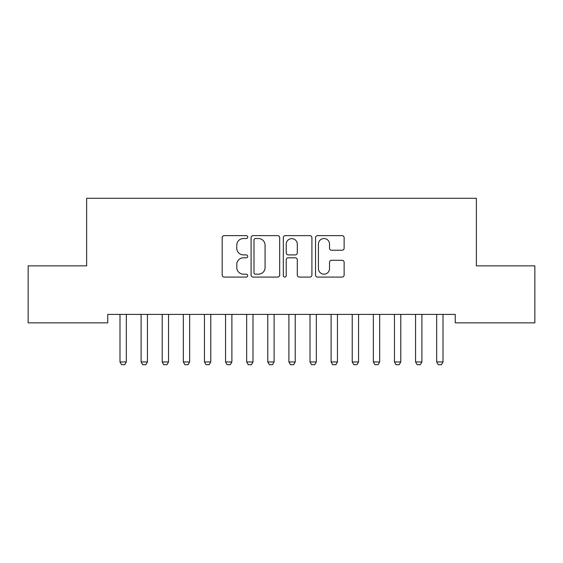 <?xml version="1.0" encoding="UTF-8"?>
<svg xmlns="http://www.w3.org/2000/svg" width="563" height="563" viewBox="0 0 563 563"><rect width="100%" height="100%" fill="white"/><g stroke="black" fill="none" stroke-linecap="round" stroke-linejoin="round"><path stroke-width="0.84" d="M247.72 237.079A1.45 1.45 0 0 0 246.27 235.63L224.25 235.63A2.069 2.069 0 0 0 222.181 237.706L222.181 275.004A2.069 2.069 0 0 0 224.25 277.08L246.27 277.08A1.45 1.45 0 0 0 247.72 275.631A1.45 1.45 0 0 0 246.27 274.174L243.42 274.174A6.629 6.629 0 0 1 236.791 267.545L236.791 264.434A6.629 6.629 0 0 1 243.42 257.805L246.27 257.805A1.45 1.45 0 0 0 247.72 256.355A1.45 1.45 0 0 0 246.27 254.905L243.42 254.905A6.629 6.629 0 0 1 236.791 248.276L236.791 245.165A6.629 6.629 0 0 1 243.42 238.536L246.27 238.536A1.45 1.45 0 0 0 247.72 237.079M342.065 250.239A2.069 2.069 0 0 0 344.134 248.17L344.134 237.706A2.069 2.069 0 0 0 342.065 235.63L317.609 235.63A2.069 2.069 0 0 0 315.54 237.706L315.54 275.004A2.069 2.069 0 0 0 317.609 277.08L342.065 277.08A2.069 2.069 0 0 0 344.134 275.004L344.134 262.365A2.069 2.069 0 0 0 342.065 260.289L331.6 260.289A2.069 2.069 0 0 0 329.524 262.365L329.524 268.635A5.546 5.546 0 0 1 323.985 274.174A5.546 5.546 0 0 1 318.44 268.635L318.44 244.075A5.546 5.546 0 0 1 323.985 238.536A5.546 5.546 0 0 1 329.524 244.075L329.524 248.17A2.069 2.069 0 0 0 331.6 250.239L342.065 250.239M455.256 314.414L107.744 314.414L107.744 322.859L28.15 322.859L28.15 265.856L86.632 265.856L86.632 198.296L476.368 198.296L476.368 265.856L534.85 265.856L534.85 322.859L455.256 322.859L455.256 314.414M279.684 237.706A2.069 2.069 0 0 0 277.615 235.63L253.16 235.63A2.069 2.069 0 0 0 251.091 237.706L251.091 275.004A2.069 2.069 0 0 0 253.16 277.08L277.615 277.08A2.069 2.069 0 0 0 279.684 275.004L279.684 237.706M285.385 235.63L309.84 235.63A2.069 2.069 0 0 1 311.909 237.706L311.909 275.004A2.069 2.069 0 0 1 309.84 277.08L299.375 277.08A2.069 2.069 0 0 1 297.299 275.004L297.299 259.881A2.069 2.069 0 0 0 295.23 257.805L288.284 257.805A2.069 2.069 0 0 0 286.215 259.881L286.215 275.631A1.45 1.45 0 0 1 284.765 277.08A1.45 1.45 0 0 1 283.316 275.631L283.316 237.706A2.069 2.069 0 0 1 285.385 235.63M255.44 238.536A1.45 1.45 0 0 0 253.99 239.986L253.99 272.724A1.45 1.45 0 0 0 255.44 274.174L258.445 274.174A6.629 6.629 0 0 0 265.074 267.545L265.074 245.165A6.629 6.629 0 0 0 258.445 238.536L255.44 238.536M297.299 244.18A5.546 5.546 0 0 0 291.761 238.635A5.546 5.546 0 0 0 286.215 244.18L286.215 252.829A2.069 2.069 0 0 0 288.284 254.905L295.23 254.905A2.069 2.069 0 0 0 297.299 252.829L297.299 244.18M126.323 315.512A2.111 2.111 0 0 1 126.422 314.872A2.111 2.111 0 0 0 126.323 315.512L126.323 361.96L119.989 361.96L119.989 315.512A2.111 2.111 0 0 0 119.891 314.872A2.111 2.111 0 0 1 119.989 315.512M119.891 314.872L119.743 314.414M126.323 361.96L124.74 364.704L121.573 364.704L119.989 361.96M126.569 314.414L126.422 314.872M147.436 315.512A2.111 2.111 0 0 1 147.534 314.872A2.111 2.111 0 0 0 147.436 315.512L147.436 361.96L141.102 361.96L141.102 315.512A2.111 2.111 0 0 0 141.003 314.872A2.111 2.111 0 0 1 141.102 315.512M168.548 315.512A2.111 2.111 0 0 1 168.647 314.872A2.111 2.111 0 0 0 168.548 315.512L168.548 361.96L162.214 361.96L162.214 315.512A2.111 2.111 0 0 0 162.116 314.872A2.111 2.111 0 0 1 162.214 315.512M141.003 314.872L140.856 314.414M147.436 361.96L145.852 364.704L142.685 364.704L141.102 361.96M147.682 314.414L147.534 314.872M162.116 314.872L161.968 314.414M168.548 361.96L166.965 364.704L163.798 364.704L162.214 361.96M168.794 314.414L168.647 314.872M189.661 315.512A2.111 2.111 0 0 1 189.759 314.872A2.111 2.111 0 0 0 189.661 315.512L189.661 361.96L183.327 361.96L183.327 315.512A2.111 2.111 0 0 0 183.228 314.872A2.111 2.111 0 0 1 183.327 315.512M210.773 315.512A2.111 2.111 0 0 1 210.872 314.872A2.111 2.111 0 0 0 210.773 315.512L210.773 361.96L204.439 361.96L204.439 315.512A2.111 2.111 0 0 0 204.341 314.872A2.111 2.111 0 0 1 204.439 315.512M183.228 314.872L183.081 314.414M189.661 361.96L188.077 364.704L184.91 364.704L183.327 361.96M189.907 314.414L189.759 314.872M204.341 314.872L204.193 314.414M210.773 361.96L209.19 364.704L206.023 364.704L204.439 361.96M211.019 314.414L210.872 314.872M231.886 315.512A2.111 2.111 0 0 1 231.984 314.872A2.111 2.111 0 0 0 231.886 315.512L231.886 361.96L225.552 361.96L225.552 315.512A2.111 2.111 0 0 0 225.453 314.872A2.111 2.111 0 0 1 225.552 315.512M225.453 314.872L225.306 314.414M231.886 361.96L230.302 364.704L227.135 364.704L225.552 361.96M232.132 314.414L231.984 314.872M252.998 315.512A2.111 2.111 0 0 1 253.097 314.872A2.111 2.111 0 0 0 252.998 315.512L252.998 361.96L246.664 361.96L246.664 315.512A2.111 2.111 0 0 0 246.566 314.872A2.111 2.111 0 0 1 246.664 315.512M246.566 314.872L246.418 314.414M252.998 361.96L251.415 364.704L248.248 364.704L246.664 361.96M253.244 314.414L253.097 314.872M274.111 315.512A2.111 2.111 0 0 1 274.209 314.872A2.111 2.111 0 0 0 274.111 315.512L274.111 361.96L267.777 361.96L267.777 315.512A2.111 2.111 0 0 0 267.678 314.872A2.111 2.111 0 0 1 267.777 315.512M267.678 314.872L267.531 314.414M274.111 361.96L272.527 364.704L269.36 364.704L267.777 361.96M274.357 314.414L274.209 314.872M295.223 315.512A2.111 2.111 0 0 1 295.322 314.872A2.111 2.111 0 0 0 295.223 315.512L295.223 361.96L288.889 361.96L288.889 315.512A2.111 2.111 0 0 0 288.791 314.872A2.111 2.111 0 0 1 288.889 315.512M288.791 314.872L288.643 314.414M295.223 361.96L293.64 364.704L290.473 364.704L288.889 361.96M295.469 314.414L295.322 314.872M309.903 314.872A2.111 2.111 0 0 1 310.002 315.512A2.111 2.111 0 0 0 309.903 314.872L309.756 314.414M316.582 314.414L316.434 314.872A2.111 2.111 0 0 0 316.336 315.512L316.336 361.96L314.752 364.704L311.585 364.704L310.002 361.96L310.002 315.512M310.002 361.96L316.336 361.96M337.448 315.512A2.111 2.111 0 0 1 337.547 314.872A2.111 2.111 0 0 0 337.448 315.512L337.448 361.96L331.114 361.96L331.114 315.512A2.111 2.111 0 0 0 331.016 314.872A2.111 2.111 0 0 1 331.114 315.512M331.016 314.872L330.868 314.414M337.448 361.96L335.865 364.704L332.698 364.704L331.114 361.96M337.694 314.414L337.547 314.872M358.561 315.512A2.111 2.111 0 0 1 358.659 314.872A2.111 2.111 0 0 0 358.561 315.512L358.561 361.96L352.227 361.96L352.227 315.512A2.111 2.111 0 0 0 352.128 314.872A2.111 2.111 0 0 1 352.227 315.512M352.128 314.872L351.981 314.414M358.561 361.96L356.977 364.704L353.81 364.704L352.227 361.96M358.807 314.414L358.659 314.872M379.673 315.512A2.111 2.111 0 0 1 379.772 314.872A2.111 2.111 0 0 0 379.673 315.512L379.673 361.96L373.339 361.96L373.339 315.512A2.111 2.111 0 0 0 373.241 314.872A2.111 2.111 0 0 1 373.339 315.512M373.241 314.872L373.093 314.414M379.673 361.96L378.09 364.704L374.923 364.704L373.339 361.96M379.919 314.414L379.772 314.872M400.786 315.512A2.111 2.111 0 0 1 400.884 314.872A2.111 2.111 0 0 0 400.786 315.512L400.786 361.96L394.452 361.96L394.452 315.512A2.111 2.111 0 0 0 394.353 314.872A2.111 2.111 0 0 1 394.452 315.512M394.353 314.872L394.206 314.414M400.786 361.96L399.202 364.704L396.035 364.704L394.452 361.96M401.032 314.414L400.884 314.872M421.898 315.512A2.111 2.111 0 0 1 421.997 314.872A2.111 2.111 0 0 0 421.898 315.512L421.898 361.96L415.564 361.96L415.564 315.512A2.111 2.111 0 0 0 415.466 314.872A2.111 2.111 0 0 1 415.564 315.512M415.466 314.872L415.318 314.414M421.898 361.96L420.315 364.704L417.148 364.704L415.564 361.96M422.144 314.414L421.997 314.872M436.578 314.872A2.111 2.111 0 0 1 436.677 315.512A2.111 2.111 0 0 0 436.578 314.872L436.431 314.414M443.257 314.414L443.109 314.872A2.111 2.111 0 0 0 443.011 315.512L443.011 361.96L441.427 364.704L438.26 364.704L436.677 361.96L436.677 315.512M436.677 361.96L443.011 361.96"/></g></svg>
